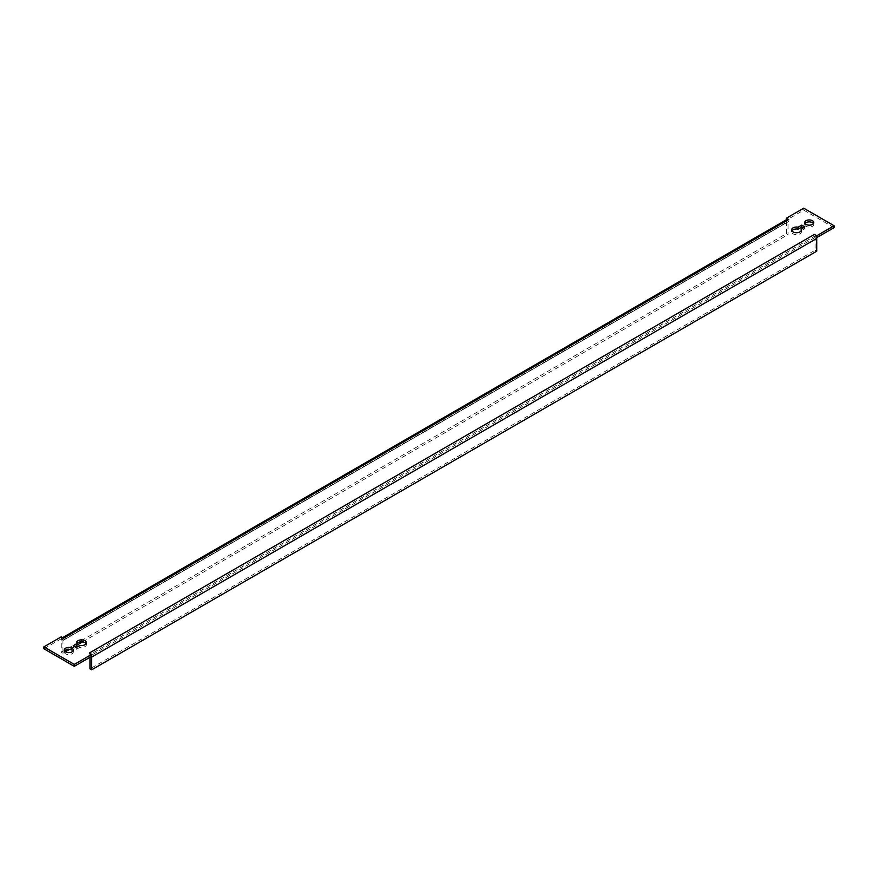 <?xml version="1.0" encoding="UTF-8"?>
<svg xmlns="http://www.w3.org/2000/svg" width="878" height="878" viewBox="0 0 878 878"><rect width="100%" height="100%" fill="white"/><g stroke="black" fill="none" stroke-linecap="round" stroke-linejoin="round"><path stroke-width="0.66" stroke-dasharray="4.39 3.29" d="M72.995 651.004A4.533 2.623 180 0 1 73.313 651.97A4.533 2.623 180 0 1 70.514 654.395A4.533 2.623 180 0 1 65.576 653.825A4.533 2.623 180 0 1 64.248 651.97A4.533 2.623 180 0 1 64.566 651.004M803.107 227.819L804.775 228.785L801.164 230.826M801.164 230.87A4.917 2.832 180 0 1 801.438 231.814A4.917 2.832 180 0 1 798.409 234.437A4.917 2.832 180 0 1 793.053 233.822A4.917 2.832 180 0 1 791.616 231.814A4.917 2.832 180 0 1 791.912 230.848M813.434 223.517A4.533 2.623 180 0 1 813.752 224.483A4.533 2.623 180 0 1 810.954 226.908A4.533 2.623 180 0 1 806.015 226.337A4.533 2.623 180 0 1 804.687 224.483A4.533 2.623 180 0 1 805.005 223.517M834.1 227.665L803.71 210.116L786.436 220.202A3.303 1.91 60 0 1 787.028 219.401M63.6 638.185A3.303 1.91 -120 0 0 61.954 638.021A3.303 1.91 -120 0 0 61.361 638.822L61.262 636.835M86.088 643.684A4.917 2.832 180 0 1 86.384 644.65A4.917 2.832 180 0 1 79.843 647.316L76.232 649.413L73.225 647.668L74.893 646.713M76.836 645.582A4.917 2.832 180 0 1 76.562 644.65A4.917 2.832 180 0 1 76.836 643.706M91.663 656.316L89.326 654.966L814.4 236.347L816.639 237.642M61.262 638.767L43.9 648.787M61.262 652.266L786.337 233.647L786.337 220.916A3.303 1.91 60 0 1 786.436 220.202L788.674 221.497L63.6 640.117L61.361 638.822A3.303 1.91 -120 0 0 61.262 639.535L61.262 652.266L62.942 653.221L65.411 651.794M803.71 210.116L803.71 208.196M91.586 656.36A3.303 1.91 -120 0 0 91.564 656.25A3.303 1.91 -120 0 0 89.326 653.034M814.4 236.347L815.058 237.499L815.058 250.23L89.984 668.849M89.984 657.271L89.326 654.966M816.738 251.196L815.058 250.23M63.6 640.117L62.942 640.501L62.942 653.221M786.337 233.647L788.016 234.613L788.016 221.882L788.674 221.497M69.571 649.391L76.836 645.198M82.587 641.884L788.016 234.613M804.775 228.785L804.775 226.853M76.232 649.413L76.232 647.481M79.843 647.316L79.843 645.396M73.225 647.668L73.225 645.747M815.058 237.499L89.984 656.118M61.262 639.535L786.337 220.916M62.942 640.501L788.016 221.882M64.248 651.97L64.248 650.049M801.438 231.814L801.438 229.882M804.687 224.483L804.687 222.562M61.954 638.021L62.634 637.626M63.128 640.062L788.203 221.454M813.752 224.483L813.752 222.562M791.616 231.814L791.616 229.882M86.384 644.65L86.384 642.718M76.562 644.65L76.562 642.718M73.313 651.97L73.313 650.049"/><path stroke-width="1.32" d="M71.985 648.194A4.533 2.623 0 0 0 67.046 647.624A4.533 2.623 0 0 0 64.248 650.049A4.533 2.623 0 0 0 65.576 651.893A4.533 2.623 0 0 0 70.514 652.464A4.533 2.623 0 0 0 73.313 650.049A4.533 2.623 0 0 0 71.985 648.194M64.566 651.004A4.533 2.623 180 0 1 71.985 650.126A4.533 2.623 180 0 1 72.995 651.004M801.164 230.826L801.164 228.938L804.775 226.853L801.768 225.119L798.157 227.204A4.917 2.832 0 0 0 791.616 229.882A4.917 2.832 0 0 0 793.053 231.891A4.917 2.832 0 0 0 798.409 232.505A4.917 2.832 0 0 0 801.438 229.882A4.917 2.832 0 0 0 801.164 228.938M812.424 220.707A4.533 2.623 0 0 0 807.486 220.137A4.533 2.623 0 0 0 804.687 222.562A4.533 2.623 0 0 0 806.015 224.406A4.533 2.623 0 0 0 810.954 224.977A4.533 2.623 0 0 0 813.752 222.562A4.533 2.623 0 0 0 812.424 220.707M805.005 223.517A4.533 2.623 180 0 1 812.424 222.639A4.533 2.623 180 0 1 813.434 223.517M62.634 637.626L787.028 219.401A3.303 1.91 60 0 1 788.674 219.566L63.6 638.185L61.262 636.835L43.9 646.866L74.29 664.405L91.663 654.384L89.326 653.034L814.4 234.415L816.738 235.765L834.1 225.734L803.71 208.196L786.337 218.216L788.674 219.566M786.337 219.796L786.337 218.216M74.893 646.713L76.836 645.582L76.836 643.662L73.225 645.747L76.232 647.481L79.843 645.396A4.917 2.832 0 0 0 86.384 642.718A4.917 2.832 0 0 0 81.467 639.875A4.917 2.832 0 0 0 76.562 642.718A4.917 2.832 0 0 0 76.836 643.662A4.917 2.832 180 0 1 81.445 641.807A4.917 2.832 180 0 1 86.088 643.684M791.912 230.848A4.917 2.832 180 0 1 798.157 229.136L801.768 227.051L803.107 227.819M814.4 234.415A3.303 1.91 60 0 1 816.639 237.642L834.1 227.665L834.1 225.734M43.9 646.866L43.9 648.787L74.29 666.336L91.663 656.316L91.663 654.384M816.738 237.697L816.738 235.765M74.29 666.336L74.29 664.405M816.639 237.642A3.303 1.91 60 0 1 816.738 238.465L816.738 251.196L91.663 669.804L91.663 657.084A3.303 1.91 -120 0 0 91.586 656.36M91.663 669.804L89.984 668.849L89.984 657.271M65.411 651.794L69.571 649.391M76.836 645.198L82.587 641.884M798.157 229.136L798.157 227.204M801.768 227.051L801.768 225.119M816.738 238.465L91.663 657.084"/></g></svg>
